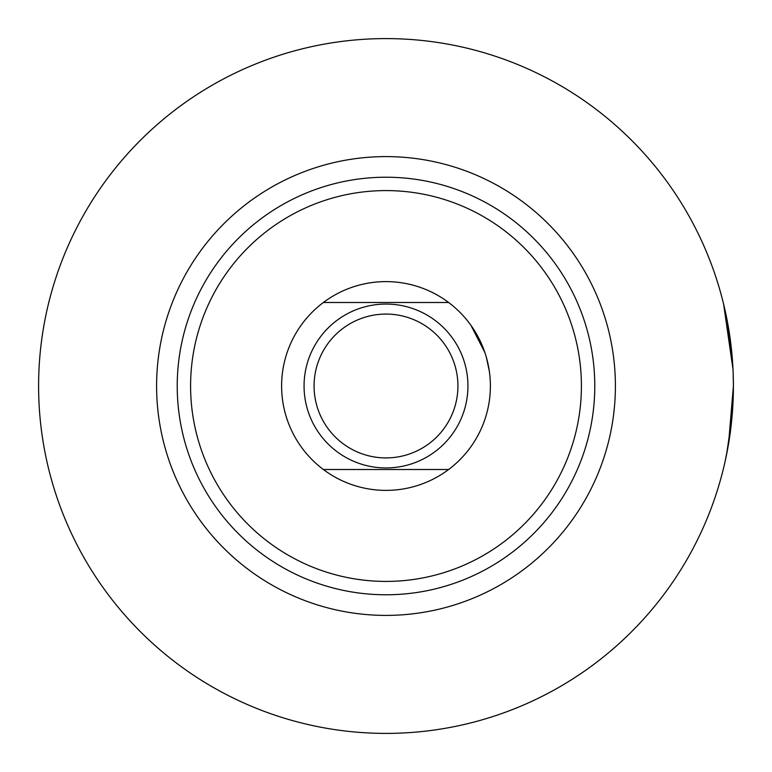 <?xml version="1.0" encoding="UTF-8"?>
<svg xmlns="http://www.w3.org/2000/svg" width="772" height="772" viewBox="0 0 772 772"><rect width="100%" height="100%" fill="white"/><g stroke="black" fill="none" stroke-linecap="round" stroke-linejoin="round"><path stroke-width="1.16" d="M731.981 417.391L726.626 454.254M725.062 461.656L728.536 443.919L733.4 386A347.4 347.4 0 0 0 386 38.6A347.4 347.4 0 0 0 38.6 386A347.4 347.4 0 0 0 386 733.4A347.4 347.4 0 0 0 733.4 386L733.178 373.523M581.413 386A195.412 195.412 0 0 0 386 190.588A195.412 195.412 0 0 0 190.588 386A195.412 195.412 0 0 0 386 581.413A195.412 195.412 0 0 0 581.413 386M177.222 386A208.778 208.778 0 0 1 386 177.222A208.778 208.778 0 0 1 594.778 386A208.778 208.778 0 0 1 386 594.778A208.778 208.778 0 0 1 177.222 386M615.4 386A229.4 229.4 0 0 0 386 156.6A229.4 229.4 0 0 0 156.6 386A229.4 229.4 0 0 0 386 615.4A229.4 229.4 0 0 0 615.4 386M733.004 369.46L727.562 322.551L723.625 304.178L733.004 369.334M323.372 469.511A104.384 104.384 0 0 0 490.384 386A104.384 104.384 0 0 0 323.372 302.489A104.384 104.384 0 0 0 323.372 469.511A104.384 104.384 0 0 0 448.628 469.511L323.372 469.511M489.332 371.207L486.331 357.175M484.884 352.563L470.91 325.273M457.921 386A71.921 71.921 0 0 0 386 314.079A71.921 71.921 0 0 0 314.079 386A71.921 71.921 0 0 0 386 457.921A71.921 71.921 0 0 0 457.921 386M467.938 386A81.938 81.938 0 0 0 386 304.062A81.938 81.938 0 0 0 304.062 386A81.938 81.938 0 0 0 386 467.938A81.938 81.938 0 0 0 467.938 386M448.628 302.489A104.384 104.384 0 0 0 323.372 302.489L448.628 302.489"/></g></svg>
